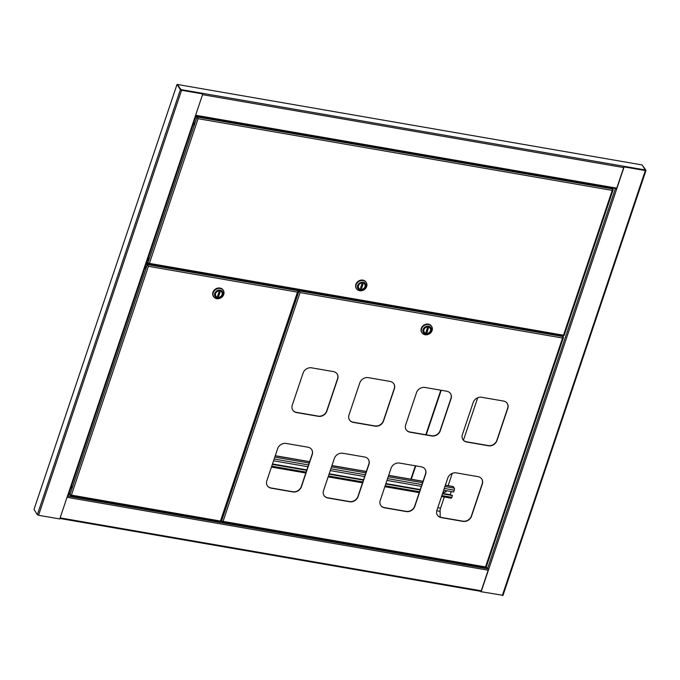 <?xml version="1.0" encoding="UTF-8"?>
<svg xmlns="http://www.w3.org/2000/svg" width="680" height="680" viewBox="0 0 680 680"><rect width="100%" height="100%" fill="white"/><g stroke="black" fill="none" stroke-linecap="round" stroke-linejoin="round"><path stroke-width="1.02" d="M615.519 188.572L616.377 189.269L623.976 166.685L645.465 170.331L642.158 164.951L177.488 84.498L180.702 89.539L645.362 169.992M195.568 115.864L195.857 116.424L195.177 116.544L59.755 518.959L38.547 515.287L37.349 514.692L34 509.43L177.03 84.422L181.441 90.058L202.784 93.951L181.577 90.278L180.379 89.683L177.03 84.422M68 496.085L67.354 496.366M202.784 93.951L195.177 116.544M486.285 566.831L487.492 568.718L488.69 569.321L624.121 166.897L645.32 170.569L645.966 170.289L642.158 164.951L645.507 170.213M615.06 188.496L616.377 189.269M488.487 569.27L480.947 591.693L502.937 595.306M481.083 591.906L488.69 569.321M477.717 397.766L463.437 440.215M452.276 473.373L448.112 485.741M444.329 496.987L440.572 508.147A3.783 1.419 -80.2 0 0 440.079 511.317L440.223 517.183M145.749 268.2L146.022 266.637M145.928 267.818L145.477 268.37L145.826 266.381L145.928 267.818M71.825 487.858L72.097 486.302M72.003 487.475L71.553 488.036L71.901 486.047L72.003 487.475M297.95 291.185L298.409 291.269L298.112 290.793M147.67 265.166L146.446 263.245M70.329 495.091L70.176 495.541L71.409 495.116L69.844 494.981L69.181 492.847M69.844 494.981L147.212 265.089L146.31 263.661M220.583 521.075L220.388 521.552M69.385 494.292L70.465 495.677L220.397 521.637M297.466 289.74L298.078 290.7L297.491 292.137L298.401 291.601L221.102 521.288M148.41 266.322L71.409 495.116L221.042 521.152L220.49 520.931L221.042 521.152L220.49 520.931L297.491 292.137L148.41 266.322L146.472 263.177M147.356 262.514L146.727 262.412M298.078 290.7L147.866 264.69L146.617 262.735M148.266 266.109L147.713 265.14M217.778 297.245A3.536 3.026 -32.4 0 1 215.857 296.004A3.536 3.026 -32.4 0 1 216.223 292.434A3.536 3.026 -32.4 0 1 219.886 290.981A3.536 3.026 -32.4 0 1 221.816 292.213A3.536 3.026 -32.4 0 1 221.442 295.783A3.536 3.026 -32.4 0 1 217.778 297.245A3.536 3.026 -32.4 0 1 215.857 296.004A3.536 3.026 -32.4 0 1 216.223 292.434A3.536 3.026 -32.4 0 1 219.886 290.981A3.536 3.026 -32.4 0 1 221.816 292.213A3.536 3.026 -32.4 0 1 221.442 295.783A3.536 3.026 -32.4 0 1 217.778 297.245M220.175 290.13A4.488 3.851 -32.4 0 1 222.938 294.822A4.488 3.851 -32.4 0 1 217.498 298.095A4.488 3.851 -32.4 0 1 214.736 293.403A4.488 3.851 -32.4 0 1 220.175 290.13M216.767 298.664A5.754 4.93 147.6 0 0 222.734 296.293A5.754 4.93 147.6 0 0 223.338 290.479A5.754 4.93 147.6 0 0 220.201 288.464A5.754 4.93 147.6 0 0 214.234 290.836A5.754 4.93 147.6 0 0 213.631 296.65A5.754 4.93 147.6 0 0 216.767 298.664M223.236 290.317A5.754 4.93 147.6 0 0 223.133 290.148A5.754 4.93 147.6 0 0 219.997 288.133A5.754 4.93 147.6 0 0 214.03 290.504A5.754 4.93 147.6 0 0 213.427 296.319A5.754 4.93 147.6 0 0 213.529 296.48M213.834 296.939A5.806 4.972 -32.4 0 1 213.384 296.344L213.35 296.301A5.806 4.972 -32.4 0 1 213.35 296.301A5.806 4.972 -32.4 0 1 213.962 290.436A5.806 4.972 -32.4 0 1 219.98 288.048A5.806 4.972 -32.4 0 1 223.15 290.079A5.806 4.972 -32.4 0 1 223.159 290.096A5.806 4.972 -32.4 0 1 223.516 290.785M213.384 296.344A5.806 4.972 -32.4 0 1 213.987 290.479A5.806 4.972 -32.4 0 1 220.005 288.091A5.806 4.972 -32.4 0 1 223.176 290.122L223.15 290.079M220.056 292.145L218.994 291.958L217.608 296.08L218.671 296.259L220.056 292.145M218.671 296.259L218.254 295.604L219.453 292.043M217.796 295.519L218.254 295.604M218.697 294.278A1.011 0.867 -32.4 0 1 218.195 294.355M148.665 258.425L148.189 260.321L148.665 258.425M148.461 260.142L148.725 258.578M194.284 122.876L193.808 124.763L194.284 122.876M194.081 124.593L194.344 123.029M196.103 116.204L197.353 117.529L196.562 116.28L195.755 116.739M148.316 263.356L148.163 263.798L149.405 263.373L147.832 263.236L146.931 261.808M612.221 188.003L612.825 188.964L612.238 190.392L613.156 189.524L612.867 189.066M564.154 335.444L613.148 189.856L612.697 189.448M196.673 116.059L197.404 117.504L196.945 116.102M147.832 263.236L196.894 117.453L198.093 118.694L197.404 117.504M198.093 118.694L149.405 263.373L564.102 335.308L563.542 335.078L564.102 335.308L563.542 335.078L612.238 190.392L198.093 118.694L197.548 117.062L612.825 188.964M197.353 117.529L197.948 118.473M563.635 335.223L563.439 335.699M146.922 261.843L148.453 263.942L563.448 335.793M362.805 283.058A3.536 3.026 -32.4 0 1 364.735 284.291A3.536 3.026 -32.4 0 1 364.361 287.861A3.536 3.026 -32.4 0 1 360.697 289.323A3.536 3.026 -32.4 0 1 358.776 288.082A3.536 3.026 -32.4 0 1 359.142 284.512A3.536 3.026 -32.4 0 1 362.805 283.058A3.536 3.026 -32.4 0 1 364.735 284.291A3.536 3.026 -32.4 0 1 364.361 287.861A3.536 3.026 -32.4 0 1 360.697 289.323A3.536 3.026 -32.4 0 1 358.776 288.082A3.536 3.026 -32.4 0 1 359.142 284.512A3.536 3.026 -32.4 0 1 362.805 283.058M360.417 290.173A4.488 3.851 -32.4 0 1 357.654 285.481A4.488 3.851 -32.4 0 1 363.094 282.208A4.488 3.851 -32.4 0 1 365.857 286.9A4.488 3.851 -32.4 0 1 360.417 290.173M363.12 280.543A5.754 4.93 147.6 0 0 357.153 282.914A5.754 4.93 147.6 0 0 356.55 288.728A5.754 4.93 147.6 0 0 359.686 290.743A5.754 4.93 147.6 0 0 365.653 288.371A5.754 4.93 147.6 0 0 366.265 282.557A5.754 4.93 147.6 0 0 363.12 280.543M366.154 282.396A5.754 4.93 147.6 0 0 366.052 282.225A5.754 4.93 147.6 0 0 362.916 280.211A5.754 4.93 147.6 0 0 356.949 282.582A5.754 4.93 147.6 0 0 356.346 288.397A5.754 4.93 147.6 0 0 356.447 288.558M356.286 288.405A5.806 4.972 -32.4 0 1 356.269 288.379A5.806 4.972 -32.4 0 1 356.881 282.514A5.806 4.972 -32.4 0 1 362.899 280.126A5.806 4.972 -32.4 0 1 366.07 282.157A5.806 4.972 -32.4 0 1 366.078 282.175M356.753 289.017A5.806 4.972 -32.4 0 1 356.303 288.422A5.806 4.972 -32.4 0 1 356.906 282.557A5.806 4.972 -32.4 0 1 362.933 280.168A5.806 4.972 -32.4 0 1 366.095 282.2A5.806 4.972 -32.4 0 1 366.435 282.863M361.59 288.337L362.975 284.223L361.921 284.036L360.536 288.15L361.59 288.337L361.173 287.683L361.624 286.356A1.011 0.867 -32.4 0 1 361.114 286.433M361.709 284.648A1.011 0.867 -32.4 0 1 362.117 284.886L362.372 284.121M361.624 286.356L362.117 284.886M360.714 287.598L361.173 287.683M297.678 293.76L297.483 294.338M223.754 513.425L223.558 514.004M503.438 401.038L481.771 397.29A7.064 6.052 147.6 0 0 473.212 402.433L462.375 434.648A7.064 6.052 147.6 0 0 462.867 439.552A7.064 6.052 147.6 0 0 466.718 442.025L488.385 445.774A7.064 6.052 147.6 0 0 496.944 440.631L507.79 408.416A7.064 6.052 147.6 0 0 507.297 403.512A7.064 6.052 147.6 0 0 503.438 401.038M462.8 439.442A7.064 6.052 147.6 0 0 466.582 441.804L488.248 445.553A7.064 6.052 147.6 0 0 496.808 440.41L507.646 408.195A7.064 6.052 147.6 0 0 507.221 403.401M477.998 476.646L456.331 472.897A7.064 6.052 147.6 0 0 447.771 478.04L436.925 510.255A7.064 6.052 147.6 0 0 437.418 515.159A7.064 6.052 147.6 0 0 441.277 517.633L462.944 521.381A7.064 6.052 147.6 0 0 471.504 516.239L482.341 484.024A7.064 6.052 147.6 0 0 481.848 479.119A7.064 6.052 147.6 0 0 477.998 476.646M437.35 515.049A7.064 6.052 147.6 0 0 441.133 517.412L462.8 521.16A7.064 6.052 147.6 0 0 471.359 516.018L482.205 483.803A7.064 6.052 147.6 0 0 481.78 479.009M446.743 391.221L425.076 387.473A7.064 6.052 147.6 0 0 416.508 392.615L405.671 424.83A7.064 6.052 147.6 0 0 406.164 429.734A7.064 6.052 147.6 0 0 410.014 432.208L431.681 435.956A7.064 6.052 147.6 0 0 440.249 430.814L451.087 398.599A7.064 6.052 147.6 0 0 450.594 393.695A7.064 6.052 147.6 0 0 446.743 391.221M406.096 429.624A7.064 6.052 147.6 0 0 409.878 431.987L431.545 435.736A7.064 6.052 147.6 0 0 440.104 430.593L450.95 398.378A7.064 6.052 147.6 0 0 450.525 393.584M421.294 466.829L399.627 463.08A7.064 6.052 147.6 0 0 391.068 468.223L380.23 500.438A7.064 6.052 147.6 0 0 380.724 505.342A7.064 6.052 147.6 0 0 384.574 507.815L406.24 511.564A7.064 6.052 147.6 0 0 414.8 506.421L425.637 474.206A7.064 6.052 147.6 0 0 425.153 469.302A7.064 6.052 147.6 0 0 421.294 466.829M380.655 505.231A7.064 6.052 147.6 0 0 384.438 507.594L406.096 511.343A7.064 6.052 147.6 0 0 414.664 506.2L425.501 473.986A7.064 6.052 147.6 0 0 425.076 469.192M390.039 381.403L368.373 377.655A7.064 6.052 147.6 0 0 359.813 382.798L348.976 415.012A7.064 6.052 147.6 0 0 349.46 419.917A7.064 6.052 147.6 0 0 353.32 422.39L374.986 426.139A7.064 6.052 147.6 0 0 383.546 420.997L394.383 388.781A7.064 6.052 147.6 0 0 393.89 383.877A7.064 6.052 147.6 0 0 390.039 381.403M349.392 419.806A7.064 6.052 147.6 0 0 353.175 422.17L374.841 425.926A7.064 6.052 147.6 0 0 383.409 420.775L394.247 388.569A7.064 6.052 147.6 0 0 393.822 383.767M364.599 457.011L342.933 453.262A7.064 6.052 147.6 0 0 334.365 458.405L323.527 490.62A7.064 6.052 147.6 0 0 324.02 495.524A7.064 6.052 147.6 0 0 327.87 497.998L349.537 501.746A7.064 6.052 147.6 0 0 358.096 496.604L368.942 464.389A7.064 6.052 147.6 0 0 368.45 459.485A7.064 6.052 147.6 0 0 364.599 457.011M323.952 495.414A7.064 6.052 147.6 0 0 327.734 497.777L349.401 501.525A7.064 6.052 147.6 0 0 357.96 496.383L368.798 464.168A7.064 6.052 147.6 0 0 368.381 459.374M563.014 337.076L563.473 337.161L563.176 336.685M299.336 291.423L298.358 289.892M221.986 521.356L221.841 521.798L223.074 521.373L221.255 520.837M221.51 521.237L298.877 291.346L297.899 289.816M292.697 409.989A7.064 6.052 147.6 0 0 296.48 412.352L318.147 416.109A7.064 6.052 147.6 0 0 326.706 410.958L337.543 378.751A7.064 6.052 147.6 0 0 337.118 373.949M267.249 485.596A7.064 6.052 147.6 0 0 271.031 487.96L292.697 491.716A7.064 6.052 147.6 0 0 301.257 486.565L312.103 454.359A7.064 6.052 147.6 0 0 311.678 449.556M333.336 371.586L311.67 367.837A7.064 6.052 147.6 0 0 303.11 372.98L292.273 405.195A7.064 6.052 147.6 0 0 292.765 410.1A7.064 6.052 147.6 0 0 296.616 412.573L318.282 416.322A7.064 6.052 147.6 0 0 326.842 411.179L337.688 378.964A7.064 6.052 147.6 0 0 337.195 374.059A7.064 6.052 147.6 0 0 333.336 371.586M307.896 447.193L286.229 443.445A7.064 6.052 147.6 0 0 277.67 448.587L266.824 480.802A7.064 6.052 147.6 0 0 267.317 485.707A7.064 6.052 147.6 0 0 271.175 488.18L292.842 491.929A7.064 6.052 147.6 0 0 301.401 486.787L312.239 454.571A7.064 6.052 147.6 0 0 311.746 449.667A7.064 6.052 147.6 0 0 307.896 447.193M485.647 566.967L485.452 567.443M221.246 520.863L222.13 521.942L485.46 567.537M562.53 335.631L563.142 336.591L562.547 338.028L563.465 337.493L486.166 567.179M300.067 292.587L223.074 521.373L486.106 567.052L485.554 566.822L486.106 567.052L485.554 566.822L562.547 338.028L300.067 292.587L298.426 289.901M563.142 336.591L299.531 290.955L298.911 289.986M299.931 292.366L299.378 291.397M426.148 333.319A3.536 3.026 -32.4 0 1 424.218 332.078A3.536 3.026 -32.4 0 1 424.583 328.508A3.536 3.026 -32.4 0 1 428.255 327.054A3.536 3.026 -32.4 0 1 430.176 328.296A3.536 3.026 -32.4 0 1 429.811 331.865A3.536 3.026 -32.4 0 1 426.148 333.319A3.536 3.026 -32.4 0 1 424.218 332.078A3.536 3.026 -32.4 0 1 424.583 328.508A3.536 3.026 -32.4 0 1 428.255 327.054A3.536 3.026 -32.4 0 1 430.176 328.296A3.536 3.026 -32.4 0 1 429.811 331.865A3.536 3.026 -32.4 0 1 426.148 333.319M428.536 326.204A4.488 3.851 -32.4 0 1 431.298 330.897A4.488 3.851 -32.4 0 1 425.858 334.169A4.488 3.851 -32.4 0 1 423.096 329.477A4.488 3.851 -32.4 0 1 428.536 326.204M425.136 334.738A5.754 4.93 147.6 0 0 431.103 332.367A5.754 4.93 147.6 0 0 431.707 326.553A5.754 4.93 147.6 0 0 428.561 324.538A5.754 4.93 147.6 0 0 422.594 326.91A5.754 4.93 147.6 0 0 421.991 332.724A5.754 4.93 147.6 0 0 425.136 334.738M431.596 326.392A5.754 4.93 147.6 0 0 431.494 326.221A5.754 4.93 147.6 0 0 428.357 324.207A5.754 4.93 147.6 0 0 422.39 326.578A5.754 4.93 147.6 0 0 421.787 332.392A5.754 4.93 147.6 0 0 421.898 332.554M422.195 333.013A5.806 4.972 -32.4 0 1 421.745 332.418L421.719 332.375A5.806 4.972 -32.4 0 1 421.719 332.375A5.806 4.972 -32.4 0 1 422.322 326.51A5.806 4.972 -32.4 0 1 428.341 324.122A5.806 4.972 -32.4 0 1 431.511 326.153A5.806 4.972 -32.4 0 1 431.519 326.171M421.745 332.418A5.806 4.972 -32.4 0 1 422.348 326.553A5.806 4.972 -32.4 0 1 428.375 324.164A5.806 4.972 -32.4 0 1 431.536 326.196A5.806 4.972 -32.4 0 1 431.885 326.859M428.417 328.219L427.363 328.041L425.977 332.154L427.031 332.333L428.417 328.219M427.031 332.333L426.615 331.678L427.813 328.117M426.164 331.602L426.615 331.678M427.065 330.352A1.011 0.867 -32.4 0 1 426.555 330.429M442.519 493.637L452.327 495.329L451.86 497.344A1.513 0.57 99.8 0 1 451.18 498.177L441.55 496.51M450.117 494.946L451.248 491.555M452.906 486.574A1.513 0.57 99.8 0 1 453.135 486.498A1.513 0.57 99.8 0 1 453.331 486.65L454.3 488.18A1.513 0.57 99.8 0 1 454.265 490.187L453.671 491.971L443.666 490.238M421.337 486.37L386.962 480.42M364.633 476.561L330.259 470.602M307.929 466.743L273.564 460.785M446.717 490.773A2.771 2.38 -32.4 0 1 442.994 492.218M420.189 489.77L385.824 483.82M363.494 479.952L329.12 474.002M306.791 470.135L272.416 464.185M452.463 495.55L442.459 493.816M420.129 489.957L385.755 483.998M363.426 480.139L329.06 474.181M306.731 470.322L272.357 464.372M446.471 490.731A2.771 2.38 -32.4 0 1 443.046 492.065M410.865 479.179L415.37 465.8M425.825 434.75L440.818 390.192M411.238 479.358L415.777 465.868M426.224 434.817L441.218 390.269M623.679 167.577L202.546 94.665M616.751 188.156L195.619 115.243M60.112 517.88L481.244 590.792M67.04 497.301L488.172 570.214M68.068 496.145L487.526 568.769M180.379 89.683L37.349 514.692M181.577 90.278L38.547 515.287M487.492 568.718L615.315 188.895M562.972 336.32L563.167 335.741M612.654 188.691L612.85 188.113M502.29 595.578L645.32 170.569M440.572 508.147L437.801 507.671M440.079 511.317L436.781 510.748M454.265 490.187L444.261 488.452M421.94 484.585L387.566 478.635M365.236 474.767L330.863 468.817M308.533 464.95L274.168 459M450.185 494.708L442.603 493.399M420.274 489.532L385.9 483.582M363.57 479.714L329.197 473.764M306.867 469.897L272.501 463.947M451.86 497.344L441.856 495.61M419.526 491.742L385.152 485.792M362.831 481.925L328.457 475.975M306.127 472.107L271.753 466.157M453.331 486.65L445.34 485.265M423.011 481.397L388.637 475.447M366.308 471.58L331.933 465.63M309.604 461.762L275.238 455.812M454.3 488.18L444.898 486.557M422.577 482.69L388.203 476.739M365.874 472.872L331.5 466.922M309.171 463.054L274.805 457.104M616.548 188.751L195.415 115.838M59.916 518.483L481.049 591.396M195.857 116.424L68.034 496.256M502.971 595.467L646 170.459M419.228 492.643L384.854 486.693M362.525 482.825L328.151 476.875M305.822 473.008L271.456 467.058M453.135 486.498L445.375 485.154M423.045 481.287L388.671 475.337M366.341 471.469L331.976 465.519M309.647 461.652L275.273 455.702"/></g></svg>
